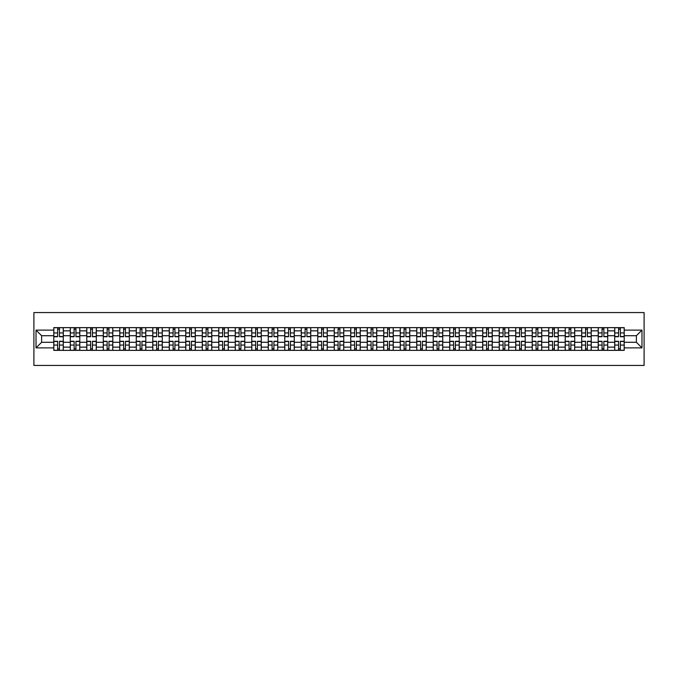 <?xml version="1.0" encoding="UTF-8"?>
<svg xmlns="http://www.w3.org/2000/svg" width="678" height="678" viewBox="0 0 678 678"><rect width="100%" height="100%" fill="white"/><g stroke="black" fill="none" stroke-linecap="round" stroke-linejoin="round"><path stroke-width="1.02" d="M33.9 365.442L644.1 365.442L644.1 312.558L33.9 312.558L33.9 365.442M70.283 350.365L70.283 330.856L63.3 330.856L63.3 350.365M63.3 330.856L63.3 327.635M70.283 330.856L70.283 327.635M79.801 327.635L79.801 350.365M86.776 350.365L86.776 327.635M96.293 327.635L96.293 350.365M103.276 350.365L103.276 327.635M112.794 327.635L112.794 350.365M119.769 350.365L119.769 327.635M129.286 327.635L129.286 350.365M136.27 350.365L136.27 327.635M145.787 327.635L145.787 350.365M152.77 350.365L152.77 327.635M162.288 327.635L162.288 350.365M169.263 350.365L169.263 327.635M178.78 327.635L178.78 350.365M185.764 350.365L185.764 327.635M195.281 327.635L195.281 350.365M202.264 350.365L202.264 327.635M211.782 327.635L211.782 350.365M218.757 350.365L218.757 327.635M228.274 327.635L228.274 350.365M235.258 350.365L235.258 327.635M244.775 327.635L244.775 350.365M251.75 350.365L251.75 327.635M261.267 327.635L261.267 350.365M268.251 350.365L268.251 327.635M277.768 327.635L277.768 350.365M284.752 350.365L284.752 327.635M294.269 327.635L294.269 350.365M301.244 350.365L301.244 327.635M310.761 327.635L310.761 350.365M317.745 350.365L317.745 327.635M327.262 327.635L327.262 350.365M334.237 350.365L334.237 327.635M343.763 327.635L343.763 350.365M350.738 350.365L350.738 327.635M360.255 327.635L360.255 350.365M367.239 350.365L367.239 327.635M376.756 327.635L376.756 350.365M383.731 350.365L383.731 327.635M393.248 327.635L393.248 350.365M400.232 350.365L400.232 327.635M409.749 327.635L409.749 350.365M416.733 350.365L416.733 327.635M426.25 327.635L426.25 350.365M433.225 350.365L433.225 327.635M442.742 327.635L442.742 350.365M449.726 350.365L449.726 327.635M459.243 327.635L459.243 350.365M466.218 350.365L466.218 327.635M475.736 327.635L475.736 350.365M482.719 350.365L482.719 327.635M492.236 327.635L492.236 350.365M499.22 350.365L499.22 327.635M508.737 327.635L508.737 350.365M515.712 350.365L515.712 327.635M525.23 327.635L525.23 350.365M532.213 350.365L532.213 327.635M541.73 327.635L541.73 350.365M548.714 350.365L548.714 327.635M558.231 327.635L558.231 350.365M565.206 350.365L565.206 327.635M574.724 327.635L574.724 350.365M581.707 350.365L581.707 327.635M591.224 327.635L591.224 350.365M598.199 350.365L598.199 327.635M607.717 327.635L607.717 350.365M614.7 350.365L614.7 327.635M614.7 342.28L607.717 342.28M598.199 342.28L591.224 342.28M581.707 342.28L574.724 342.28M565.206 342.28L558.231 342.28M548.714 342.28L541.73 342.28M532.213 342.28L525.23 342.28M515.712 342.28L508.737 342.28M499.22 342.28L492.236 342.28M482.719 342.28L475.736 342.28M466.218 342.28L459.243 342.28M449.726 342.28L442.742 342.28M433.225 342.28L426.25 342.28M416.733 342.28L409.749 342.28M400.232 342.28L393.248 342.28M383.731 342.28L376.756 342.28M367.239 342.28L360.255 342.28M350.738 342.28L343.763 342.28M334.237 342.28L327.262 342.28M317.745 342.28L310.761 342.28M301.244 342.28L294.269 342.28M284.752 342.28L277.768 342.28M268.251 342.28L261.267 342.28M251.75 342.28L244.775 342.28M235.258 342.28L228.274 342.28M218.757 342.28L211.782 342.28M202.264 342.28L195.281 342.28M185.764 342.28L178.78 342.28M169.263 342.28L162.288 342.28M152.77 342.28L145.787 342.28M136.27 342.28L129.286 342.28M119.769 342.28L112.794 342.28M103.276 342.28L96.293 342.28M86.776 342.28L79.801 342.28M70.283 342.28L63.3 342.28M614.7 335.72L607.717 335.72M598.199 335.72L591.224 335.72M581.707 335.72L574.724 335.72M565.206 335.72L558.231 335.72M548.714 335.72L541.73 335.72M532.213 335.72L525.23 335.72M515.712 335.72L508.737 335.72M499.22 335.72L492.236 335.72M482.719 335.72L475.736 335.72M466.218 335.72L459.243 335.72M449.726 335.72L442.742 335.72M433.225 335.72L426.25 335.72M416.733 335.72L409.749 335.72M400.232 335.72L393.248 335.72M383.731 335.72L376.756 335.72M367.239 335.72L360.255 335.72M350.738 335.72L343.763 335.72M334.237 335.72L327.262 335.72M317.745 335.72L310.761 335.72M301.244 335.72L294.269 335.72M284.752 335.72L277.768 335.72M268.251 335.72L261.267 335.72M251.75 335.72L244.775 335.72M235.258 335.72L228.274 335.72M218.757 335.72L211.782 335.72M202.264 335.72L195.281 335.72M185.764 335.72L178.78 335.72M169.263 335.72L162.288 335.72M152.77 335.72L145.787 335.72M136.27 335.72L129.286 335.72M119.769 335.72L112.794 335.72M103.276 335.72L96.293 335.72M86.776 335.72L79.801 335.72M70.283 335.72L63.3 335.72M41.621 342.28L53.782 342.28L53.782 335.72L41.621 335.72L41.621 342.28L36.019 347.882L36.019 330.118L53.782 330.118L53.782 335.72M624.218 335.72L624.218 342.28L636.379 342.28L636.379 335.72L624.218 335.72L624.218 327.635L53.782 327.635L53.782 330.118M624.218 330.118L641.981 330.118L641.981 347.882L624.218 347.882L624.218 342.28M53.782 342.28L53.782 350.365L624.218 350.365L624.218 347.882M53.782 347.882L36.019 347.882M59.444 348.78L57.638 348.78M57.638 329.22L59.444 329.22M75.936 348.78L74.139 348.78M74.139 329.22L75.936 329.22M92.437 348.78L90.64 348.78M90.64 329.22L92.437 329.22M108.929 348.78L107.132 348.78M107.132 329.22L108.929 329.22M125.43 348.78L123.633 348.78M123.633 329.22L125.43 329.22M141.931 348.78L140.126 348.78M140.126 329.22L141.931 329.22M158.423 348.78L156.626 348.78M156.626 329.22L158.423 329.22M174.924 348.78L173.127 348.78M173.127 329.22L174.924 329.22M191.416 348.78L189.62 348.78M189.62 329.22L191.416 329.22M207.917 348.78L206.12 348.78M206.12 329.22L207.917 329.22M224.418 348.78L222.621 348.78M222.621 329.22L224.418 329.22M240.91 348.78L239.114 348.78M239.114 329.22L240.91 329.22M257.411 348.78L255.614 348.78M255.614 329.22L257.411 329.22M273.912 348.78L272.107 348.78M272.107 329.22L273.912 329.22M290.404 348.78L288.608 348.78M288.608 329.22L290.404 329.22M306.905 348.78L305.108 348.78M305.108 329.22L306.905 329.22M323.398 348.78L321.601 348.78M321.601 329.22L323.398 329.22M339.898 348.78L338.102 348.78M338.102 329.22L339.898 329.22M356.399 348.78L354.602 348.78M354.602 329.22L356.399 329.22M372.892 348.78L371.095 348.78M371.095 329.22L372.892 329.22M389.392 348.78L387.596 348.78M387.596 329.22L389.392 329.22M405.893 348.78L404.088 348.78M404.088 329.22L405.893 329.22M422.386 348.78L420.589 348.78M420.589 329.22L422.386 329.22M438.886 348.78L437.09 348.78M437.09 329.22L438.886 329.22M455.379 348.78L453.582 348.78M453.582 329.22L455.379 329.22M471.88 348.78L470.083 348.78M470.083 329.22L471.88 329.22M488.38 348.78L486.584 348.78M486.584 329.22L488.38 329.22M504.873 348.78L503.076 348.78M503.076 329.22L504.873 329.22M521.374 348.78L519.577 348.78M519.577 329.22L521.374 329.22M537.874 348.78L536.069 348.78M536.069 329.22L537.874 329.22M554.367 348.78L552.57 348.78M552.57 329.22L554.367 329.22M570.868 348.78L569.071 348.78M569.071 329.22L570.868 329.22M587.36 348.78L585.563 348.78M585.563 329.22L587.36 329.22M603.861 348.78L602.064 348.78M602.064 329.22L603.861 329.22M620.362 348.78L618.556 348.78M618.556 329.22L620.362 329.22M36.019 330.118L41.621 335.72M636.379 342.28L641.981 347.882M636.379 335.72L641.981 330.118M59.444 336.729L59.444 327.737L63.249 327.737L63.249 336.729L59.444 336.729M57.638 329.11L59.444 329.11M56.105 327.737L53.833 327.737L53.833 336.729L57.638 336.729L57.638 327.737L59.444 327.737M57.638 341.271L57.638 350.263L53.833 350.263L53.833 341.271L57.638 341.271M59.444 348.89L57.638 348.89M60.969 350.263L63.249 350.263L63.249 341.271L59.444 341.271L59.444 350.263L56.105 350.263M75.936 336.729L75.936 327.737L79.741 327.737L79.741 336.729L75.936 336.729M74.139 329.11L75.936 329.11M72.605 327.737L70.334 327.737L70.334 336.729L74.139 336.729L74.139 327.737L75.936 327.737M92.437 336.729L92.437 327.737L96.242 327.737L96.242 336.729L92.437 336.729M90.64 329.11L92.437 329.11M89.106 327.737L86.826 327.737L86.826 336.729L90.64 336.729L90.64 327.737L92.437 327.737M74.139 341.271L74.139 350.263L70.334 350.263L70.334 341.271L74.139 341.271M75.936 348.89L74.139 348.89M77.47 350.263L79.741 350.263L79.741 341.271L75.936 341.271L75.936 350.263L72.605 350.263M90.64 341.271L90.64 350.263L86.826 350.263L86.826 341.271L90.64 341.271M92.437 348.89L90.64 348.89M93.971 350.263L96.242 350.263L96.242 341.271L92.437 341.271L92.437 350.263L89.106 350.263M108.929 336.729L108.929 327.737L112.743 327.737L112.743 336.729L108.929 336.729M107.132 329.11L108.929 329.11M105.599 327.737L103.327 327.737L103.327 336.729L107.132 336.729L107.132 327.737L108.929 327.737M125.43 336.729L125.43 327.737L129.235 327.737L129.235 336.729L125.43 336.729M123.633 329.11L125.43 329.11M122.099 327.737L119.828 327.737L119.828 336.729L123.633 336.729L123.633 327.737L125.43 327.737M141.931 336.729L141.931 327.737L145.736 327.737L145.736 336.729L141.931 336.729M140.126 329.11L141.931 329.11M138.6 327.737L136.32 327.737L136.32 336.729L140.126 336.729L140.126 327.737L141.931 327.737M107.132 341.271L107.132 350.263L103.327 350.263L103.327 341.271L107.132 341.271M108.929 348.89L107.132 348.89M110.463 350.263L112.743 350.263L112.743 341.271L108.929 341.271L108.929 350.263L105.599 350.263M123.633 341.271L123.633 350.263L119.828 350.263L119.828 341.271L123.633 341.271M125.43 348.89L123.633 348.89M126.964 350.263L129.235 350.263L129.235 341.271L125.43 341.271L125.43 350.263L122.099 350.263M140.126 341.271L140.126 350.263L136.32 350.263L136.32 341.271L140.126 341.271M141.931 348.89L140.126 348.89M143.465 350.263L145.736 350.263L145.736 341.271L141.931 341.271L141.931 350.263L138.6 350.263M158.423 336.729L158.423 327.737L162.228 327.737L162.228 336.729L158.423 336.729M156.626 329.11L158.423 329.11M155.093 327.737L152.821 327.737L152.821 336.729L156.626 336.729L156.626 327.737L158.423 327.737M156.626 341.271L156.626 350.263L152.821 350.263L152.821 341.271L156.626 341.271M158.423 348.89L156.626 348.89M159.957 350.263L162.228 350.263L162.228 341.271L158.423 341.271L158.423 350.263L155.093 350.263M174.924 336.729L174.924 327.737L178.729 327.737L178.729 336.729L174.924 336.729M173.127 329.11L174.924 329.11M171.593 327.737L169.322 327.737L169.322 336.729L173.127 336.729L173.127 327.737L174.924 327.737M173.127 341.271L173.127 350.263L169.322 350.263L169.322 341.271L173.127 341.271M174.924 348.89L173.127 348.89M176.458 350.263L178.729 350.263L178.729 341.271L174.924 341.271L174.924 350.263L171.593 350.263M191.416 336.729L191.416 327.737L195.23 327.737L195.23 336.729L191.416 336.729M189.62 329.11L191.416 329.11M188.086 327.737L185.814 327.737L185.814 336.729L189.62 336.729L189.62 327.737L191.416 327.737M189.62 341.271L189.62 350.263L185.814 350.263L185.814 341.271L189.62 341.271M191.416 348.89L189.62 348.89M192.95 350.263L195.23 350.263L195.23 341.271L191.416 341.271L191.416 350.263L188.086 350.263M207.917 336.729L207.917 327.737L211.722 327.737L211.722 336.729L207.917 336.729M206.12 329.11L207.917 329.11M204.587 327.737L202.315 327.737L202.315 336.729L206.12 336.729L206.12 327.737L207.917 327.737M206.12 341.271L206.12 350.263L202.315 350.263L202.315 341.271L206.12 341.271M207.917 348.89L206.12 348.89M209.451 350.263L211.722 350.263L211.722 341.271L207.917 341.271L207.917 350.263L204.587 350.263M224.418 336.729L224.418 327.737L228.223 327.737L228.223 336.729L224.418 336.729M222.621 329.11L224.418 329.11M221.087 327.737L218.808 327.737L218.808 336.729L222.621 336.729L222.621 327.737L224.418 327.737M240.91 336.729L240.91 327.737L244.724 327.737L244.724 336.729L240.91 336.729M239.114 329.11L240.91 329.11M237.58 327.737L235.308 327.737L235.308 336.729L239.114 336.729L239.114 327.737L240.91 327.737M257.411 336.729L257.411 327.737L261.216 327.737L261.216 336.729L257.411 336.729M255.614 329.11L257.411 329.11M254.081 327.737L251.809 327.737L251.809 336.729L255.614 336.729L255.614 327.737L257.411 327.737M273.912 336.729L273.912 327.737L277.717 327.737L277.717 336.729L273.912 336.729M272.107 329.11L273.912 329.11M270.581 327.737L268.302 327.737L268.302 336.729L272.107 336.729L272.107 327.737L273.912 327.737M290.404 336.729L290.404 327.737L294.21 327.737L294.21 336.729L290.404 336.729M288.608 329.11L290.404 329.11M287.074 327.737L284.802 327.737L284.802 336.729L288.608 336.729L288.608 327.737L290.404 327.737M306.905 336.729L306.905 327.737L310.71 327.737L310.71 336.729L306.905 336.729M305.108 329.11L306.905 329.11M303.575 327.737L301.295 327.737L301.295 336.729L305.108 336.729L305.108 327.737L306.905 327.737M222.621 341.271L222.621 350.263L218.808 350.263L218.808 341.271L222.621 341.271M224.418 348.89L222.621 348.89M225.952 350.263L228.223 350.263L228.223 341.271L224.418 341.271L224.418 350.263L221.087 350.263M239.114 341.271L239.114 350.263L235.308 350.263L235.308 341.271L239.114 341.271M240.91 348.89L239.114 348.89M242.444 350.263L244.724 350.263L244.724 341.271L240.91 341.271L240.91 350.263L237.58 350.263M255.614 341.271L255.614 350.263L251.809 350.263L251.809 341.271L255.614 341.271M257.411 348.89L255.614 348.89M258.945 350.263L261.216 350.263L261.216 341.271L257.411 341.271L257.411 350.263L254.081 350.263M272.107 341.271L272.107 350.263L268.302 350.263L268.302 341.271L272.107 341.271M273.912 348.89L272.107 348.89M275.446 350.263L277.717 350.263L277.717 341.271L273.912 341.271L273.912 350.263L270.581 350.263M288.608 341.271L288.608 350.263L284.802 350.263L284.802 341.271L288.608 341.271M290.404 348.89L288.608 348.89M291.938 350.263L294.21 350.263L294.21 341.271L290.404 341.271L290.404 350.263L287.074 350.263M305.108 341.271L305.108 350.263L301.295 350.263L301.295 341.271L305.108 341.271M306.905 348.89L305.108 348.89M308.439 350.263L310.71 350.263L310.71 341.271L306.905 341.271L306.905 350.263L303.575 350.263M323.398 336.729L323.398 327.737L327.211 327.737L327.211 336.729L323.398 336.729M321.601 329.11L323.398 329.11M320.067 327.737L317.796 327.737L317.796 336.729L321.601 336.729L321.601 327.737L323.398 327.737M321.601 341.271L321.601 350.263L317.796 350.263L317.796 341.271L321.601 341.271M323.398 348.89L321.601 348.89M324.931 350.263L327.211 350.263L327.211 341.271L323.398 341.271L323.398 350.263L320.067 350.263M339.898 336.729L339.898 327.737L343.704 327.737L343.704 336.729L339.898 336.729M338.102 329.11L339.898 329.11M336.568 327.737L334.296 327.737L334.296 336.729L338.102 336.729L338.102 327.737L339.898 327.737M338.102 341.271L338.102 350.263L334.296 350.263L334.296 341.271L338.102 341.271M339.898 348.89L338.102 348.89M341.432 350.263L343.704 350.263L343.704 341.271L339.898 341.271L339.898 350.263L336.568 350.263M356.399 336.729L356.399 327.737L360.204 327.737L360.204 336.729L356.399 336.729M354.602 329.11L356.399 329.11M353.069 327.737L350.789 327.737L350.789 336.729L354.602 336.729L354.602 327.737L356.399 327.737M354.602 341.271L354.602 350.263L350.789 350.263L350.789 341.271L354.602 341.271M356.399 348.89L354.602 348.89M357.933 350.263L360.204 350.263L360.204 341.271L356.399 341.271L356.399 350.263L353.069 350.263M372.892 336.729L372.892 327.737L376.705 327.737L376.705 336.729L372.892 336.729M371.095 329.11L372.892 329.11M369.561 327.737L367.29 327.737L367.29 336.729L371.095 336.729L371.095 327.737L372.892 327.737M371.095 341.271L371.095 350.263L367.29 350.263L367.29 341.271L371.095 341.271M372.892 348.89L371.095 348.89M374.425 350.263L376.705 350.263L376.705 341.271L372.892 341.271L372.892 350.263L369.561 350.263M389.392 336.729L389.392 327.737L393.198 327.737L393.198 336.729L389.392 336.729M387.596 329.11L389.392 329.11M386.062 327.737L383.79 327.737L383.79 336.729L387.596 336.729L387.596 327.737L389.392 327.737M387.596 341.271L387.596 350.263L383.79 350.263L383.79 341.271L387.596 341.271M389.392 348.89L387.596 348.89M390.926 350.263L393.198 350.263L393.198 341.271L389.392 341.271L389.392 350.263L386.062 350.263M405.893 336.729L405.893 327.737L409.698 327.737L409.698 336.729L405.893 336.729M404.088 329.11L405.893 329.11M402.554 327.737L400.283 327.737L400.283 336.729L404.088 336.729L404.088 327.737L405.893 327.737M404.088 341.271L404.088 350.263L400.283 350.263L400.283 341.271L404.088 341.271M405.893 348.89L404.088 348.89M407.419 350.263L409.698 350.263L409.698 341.271L405.893 341.271L405.893 350.263L402.554 350.263M422.386 336.729L422.386 327.737L426.191 327.737L426.191 336.729L422.386 336.729M420.589 329.11L422.386 329.11M419.055 327.737L416.784 327.737L416.784 336.729L420.589 336.729L420.589 327.737L422.386 327.737M420.589 341.271L420.589 350.263L416.784 350.263L416.784 341.271L420.589 341.271M422.386 348.89L420.589 348.89M423.92 350.263L426.191 350.263L426.191 341.271L422.386 341.271L422.386 350.263L419.055 350.263M438.886 336.729L438.886 327.737L442.692 327.737L442.692 336.729L438.886 336.729M437.09 329.11L438.886 329.11M435.556 327.737L433.276 327.737L433.276 336.729L437.09 336.729L437.09 327.737L438.886 327.737M437.09 341.271L437.09 350.263L433.276 350.263L433.276 341.271L437.09 341.271M438.886 348.89L437.09 348.89M440.42 350.263L442.692 350.263L442.692 341.271L438.886 341.271L438.886 350.263L435.556 350.263M455.379 336.729L455.379 327.737L459.192 327.737L459.192 336.729L455.379 336.729M453.582 329.11L455.379 329.11M452.048 327.737L449.777 327.737L449.777 336.729L453.582 336.729L453.582 327.737L455.379 327.737M453.582 341.271L453.582 350.263L449.777 350.263L449.777 341.271L453.582 341.271M455.379 348.89L453.582 348.89M456.913 350.263L459.192 350.263L459.192 341.271L455.379 341.271L455.379 350.263L452.048 350.263M471.88 336.729L471.88 327.737L475.685 327.737L475.685 336.729L471.88 336.729M470.083 329.11L471.88 329.11M468.549 327.737L466.278 327.737L466.278 336.729L470.083 336.729L470.083 327.737L471.88 327.737M470.083 341.271L470.083 350.263L466.278 350.263L466.278 341.271L470.083 341.271M471.88 348.89L470.083 348.89M473.414 350.263L475.685 350.263L475.685 341.271L471.88 341.271L471.88 350.263L468.549 350.263M488.38 336.729L488.38 327.737L492.186 327.737L492.186 336.729L488.38 336.729M486.584 329.11L488.38 329.11M485.05 327.737L482.77 327.737L482.77 336.729L486.584 336.729L486.584 327.737L488.38 327.737M486.584 341.271L486.584 350.263L482.77 350.263L482.77 341.271L486.584 341.271M488.38 348.89L486.584 348.89M489.914 350.263L492.186 350.263L492.186 341.271L488.38 341.271L488.38 350.263L485.05 350.263M504.873 336.729L504.873 327.737L508.678 327.737L508.678 336.729L504.873 336.729M503.076 329.11L504.873 329.11M501.542 327.737L499.271 327.737L499.271 336.729L503.076 336.729L503.076 327.737L504.873 327.737M503.076 341.271L503.076 350.263L499.271 350.263L499.271 341.271L503.076 341.271M504.873 348.89L503.076 348.89M506.407 350.263L508.678 350.263L508.678 341.271L504.873 341.271L504.873 350.263L501.542 350.263M521.374 336.729L521.374 327.737L525.179 327.737L525.179 336.729L521.374 336.729M519.577 329.11L521.374 329.11M518.043 327.737L515.772 327.737L515.772 336.729L519.577 336.729L519.577 327.737L521.374 327.737M519.577 341.271L519.577 350.263L515.772 350.263L515.772 341.271L519.577 341.271M521.374 348.89L519.577 348.89M522.908 350.263L525.179 350.263L525.179 341.271L521.374 341.271L521.374 350.263L518.043 350.263M537.874 336.729L537.874 327.737L541.68 327.737L541.68 336.729L537.874 336.729M536.069 329.11L537.874 329.11M534.535 327.737L532.264 327.737L532.264 336.729L536.069 336.729L536.069 327.737L537.874 327.737M536.069 341.271L536.069 350.263L532.264 350.263L532.264 341.271L536.069 341.271M537.874 348.89L536.069 348.89M539.4 350.263L541.68 350.263L541.68 341.271L537.874 341.271L537.874 350.263L534.535 350.263M554.367 336.729L554.367 327.737L558.172 327.737L558.172 336.729L554.367 336.729M552.57 329.11L554.367 329.11M551.036 327.737L548.765 327.737L548.765 336.729L552.57 336.729L552.57 327.737L554.367 327.737M552.57 341.271L552.57 350.263L548.765 350.263L548.765 341.271L552.57 341.271M554.367 348.89L552.57 348.89M555.901 350.263L558.172 350.263L558.172 341.271L554.367 341.271L554.367 350.263L551.036 350.263M570.868 336.729L570.868 327.737L574.673 327.737L574.673 336.729L570.868 336.729M569.071 329.11L570.868 329.11M567.537 327.737L565.257 327.737L565.257 336.729L569.071 336.729L569.071 327.737L570.868 327.737M569.071 341.271L569.071 350.263L565.257 350.263L565.257 341.271L569.071 341.271M570.868 348.89L569.071 348.89M572.402 350.263L574.673 350.263L574.673 341.271L570.868 341.271L570.868 350.263L567.537 350.263M587.36 336.729L587.36 327.737L591.174 327.737L591.174 336.729L587.36 336.729M585.563 329.11L587.36 329.11M584.029 327.737L581.758 327.737L581.758 336.729L585.563 336.729L585.563 327.737L587.36 327.737M585.563 341.271L585.563 350.263L581.758 350.263L581.758 341.271L585.563 341.271M587.36 348.89L585.563 348.89M588.894 350.263L591.174 350.263L591.174 341.271L587.36 341.271L587.36 350.263L584.029 350.263M603.861 336.729L603.861 327.737L607.666 327.737L607.666 336.729L603.861 336.729M602.064 329.11L603.861 329.11M600.53 327.737L598.259 327.737L598.259 336.729L602.064 336.729L602.064 327.737L603.861 327.737M602.064 341.271L602.064 350.263L598.259 350.263L598.259 341.271L602.064 341.271M603.861 348.89L602.064 348.89M605.395 350.263L607.666 350.263L607.666 341.271L603.861 341.271L603.861 350.263L600.53 350.263M620.362 336.729L620.362 327.737L624.167 327.737L624.167 336.729L620.362 336.729M618.556 329.11L620.362 329.11M617.031 327.737L614.751 327.737L614.751 336.729L618.556 336.729L618.556 327.737L620.362 327.737M618.556 341.271L618.556 350.263L614.751 350.263L614.751 341.271L618.556 341.271M620.362 348.89L618.556 348.89M621.895 350.263L624.167 350.263L624.167 341.271L620.362 341.271L620.362 350.263L617.031 350.263M598.199 330.856L591.224 330.856M581.707 330.856L574.724 330.856M565.206 330.856L558.231 330.856M548.714 330.856L541.73 330.856M532.213 330.856L525.23 330.856M515.712 330.856L508.737 330.856M499.22 330.856L492.236 330.856M482.719 330.856L475.736 330.856M466.218 330.856L459.243 330.856M449.726 330.856L442.742 330.856M433.225 330.856L426.25 330.856M416.733 330.856L409.749 330.856M400.232 330.856L393.248 330.856M383.731 330.856L376.756 330.856M367.239 330.856L360.255 330.856M350.738 330.856L343.763 330.856M334.237 330.856L327.262 330.856M317.745 330.856L310.761 330.856M301.244 330.856L294.269 330.856M284.752 330.856L277.768 330.856M268.251 330.856L261.267 330.856M251.75 330.856L244.775 330.856M235.258 330.856L228.274 330.856M218.757 330.856L211.782 330.856M202.264 330.856L195.281 330.856M185.764 330.856L178.78 330.856M169.263 330.856L162.288 330.856M152.77 330.856L145.787 330.856M136.27 330.856L129.286 330.856M119.769 330.856L112.794 330.856M103.276 330.856L96.293 330.856M86.776 330.856L79.801 330.856M614.7 330.856L607.717 330.856M598.199 347.144L591.224 347.144M581.707 347.144L574.724 347.144M565.206 347.144L558.231 347.144M548.714 347.144L541.73 347.144M532.213 347.144L525.23 347.144M515.712 347.144L508.737 347.144M499.22 347.144L492.236 347.144M482.719 347.144L475.736 347.144M466.218 347.144L459.243 347.144M449.726 347.144L442.742 347.144M433.225 347.144L426.25 347.144M416.733 347.144L409.749 347.144M400.232 347.144L393.248 347.144M383.731 347.144L376.756 347.144M367.239 347.144L360.255 347.144M350.738 347.144L343.763 347.144M334.237 347.144L327.262 347.144M317.745 347.144L310.761 347.144M301.244 347.144L294.269 347.144M284.752 347.144L277.768 347.144M268.251 347.144L261.267 347.144M251.75 347.144L244.775 347.144M235.258 347.144L228.274 347.144M218.757 347.144L211.782 347.144M202.264 347.144L195.281 347.144M185.764 347.144L178.78 347.144M169.263 347.144L162.288 347.144M152.77 347.144L145.787 347.144M136.27 347.144L129.286 347.144M119.769 347.144L112.794 347.144M103.276 347.144L96.293 347.144M86.776 347.144L79.801 347.144M70.283 347.144L63.3 347.144M614.7 347.144L607.717 347.144M59.444 336.5L63.249 336.5M59.444 332.932L63.249 332.932M53.833 336.5L57.638 336.5M53.833 332.932L57.638 332.932M57.638 341.5L53.833 341.5M57.638 345.068L53.833 345.068M63.249 341.5L59.444 341.5M63.249 345.068L59.444 345.068M75.936 336.5L79.741 336.5M75.936 332.932L79.741 332.932M70.334 336.5L74.139 336.5M70.334 332.932L74.139 332.932M92.437 336.5L96.242 336.5M92.437 332.932L96.242 332.932M86.826 336.5L90.64 336.5M86.826 332.932L90.64 332.932M74.139 341.5L70.334 341.5M74.139 345.068L70.334 345.068M79.741 341.5L75.936 341.5M79.741 345.068L75.936 345.068M90.64 341.5L86.826 341.5M90.64 345.068L86.826 345.068M96.242 341.5L92.437 341.5M96.242 345.068L92.437 345.068M108.929 336.5L112.743 336.5M108.929 332.932L112.743 332.932M103.327 336.5L107.132 336.5M103.327 332.932L107.132 332.932M125.43 336.5L129.235 336.5M125.43 332.932L129.235 332.932M119.828 336.5L123.633 336.5M119.828 332.932L123.633 332.932M141.931 336.5L145.736 336.5M141.931 332.932L145.736 332.932M136.32 336.5L140.126 336.5M136.32 332.932L140.126 332.932M107.132 341.5L103.327 341.5M107.132 345.068L103.327 345.068M112.743 341.5L108.929 341.5M112.743 345.068L108.929 345.068M123.633 341.5L119.828 341.5M123.633 345.068L119.828 345.068M129.235 341.5L125.43 341.5M129.235 345.068L125.43 345.068M140.126 341.5L136.32 341.5M140.126 345.068L136.32 345.068M145.736 341.5L141.931 341.5M145.736 345.068L141.931 345.068M158.423 336.5L162.228 336.5M158.423 332.932L162.228 332.932M152.821 336.5L156.626 336.5M152.821 332.932L156.626 332.932M156.626 341.5L152.821 341.5M156.626 345.068L152.821 345.068M162.228 341.5L158.423 341.5M162.228 345.068L158.423 345.068M174.924 336.5L178.729 336.5M174.924 332.932L178.729 332.932M169.322 336.5L173.127 336.5M169.322 332.932L173.127 332.932M173.127 341.5L169.322 341.5M173.127 345.068L169.322 345.068M178.729 341.5L174.924 341.5M178.729 345.068L174.924 345.068M191.416 336.5L195.23 336.5M191.416 332.932L195.23 332.932M185.814 336.5L189.62 336.5M185.814 332.932L189.62 332.932M189.62 341.5L185.814 341.5M189.62 345.068L185.814 345.068M195.23 341.5L191.416 341.5M195.23 345.068L191.416 345.068M207.917 336.5L211.722 336.5M207.917 332.932L211.722 332.932M202.315 336.5L206.12 336.5M202.315 332.932L206.12 332.932M206.12 341.5L202.315 341.5M206.12 345.068L202.315 345.068M211.722 341.5L207.917 341.5M211.722 345.068L207.917 345.068M224.418 336.5L228.223 336.5M224.418 332.932L228.223 332.932M218.808 336.5L222.621 336.5M218.808 332.932L222.621 332.932M240.91 336.5L244.724 336.5M240.91 332.932L244.724 332.932M235.308 336.5L239.114 336.5M235.308 332.932L239.114 332.932M257.411 336.5L261.216 336.5M257.411 332.932L261.216 332.932M251.809 336.5L255.614 336.5M251.809 332.932L255.614 332.932M273.912 336.5L277.717 336.5M273.912 332.932L277.717 332.932M268.302 336.5L272.107 336.5M268.302 332.932L272.107 332.932M290.404 336.5L294.21 336.5M290.404 332.932L294.21 332.932M284.802 336.5L288.608 336.5M284.802 332.932L288.608 332.932M306.905 336.5L310.71 336.5M306.905 332.932L310.71 332.932M301.295 336.5L305.108 336.5M301.295 332.932L305.108 332.932M222.621 341.5L218.808 341.5M222.621 345.068L218.808 345.068M228.223 341.5L224.418 341.5M228.223 345.068L224.418 345.068M239.114 341.5L235.308 341.5M239.114 345.068L235.308 345.068M244.724 341.5L240.91 341.5M244.724 345.068L240.91 345.068M255.614 341.5L251.809 341.5M255.614 345.068L251.809 345.068M261.216 341.5L257.411 341.5M261.216 345.068L257.411 345.068M272.107 341.5L268.302 341.5M272.107 345.068L268.302 345.068M277.717 341.5L273.912 341.5M277.717 345.068L273.912 345.068M288.608 341.5L284.802 341.5M288.608 345.068L284.802 345.068M294.21 341.5L290.404 341.5M294.21 345.068L290.404 345.068M305.108 341.5L301.295 341.5M305.108 345.068L301.295 345.068M310.71 341.5L306.905 341.5M310.71 345.068L306.905 345.068M323.398 336.5L327.211 336.5M323.398 332.932L327.211 332.932M317.796 336.5L321.601 336.5M317.796 332.932L321.601 332.932M321.601 341.5L317.796 341.5M321.601 345.068L317.796 345.068M327.211 341.5L323.398 341.5M327.211 345.068L323.398 345.068M339.898 336.5L343.704 336.5M339.898 332.932L343.704 332.932M334.296 336.5L338.102 336.5M334.296 332.932L338.102 332.932M338.102 341.5L334.296 341.5M338.102 345.068L334.296 345.068M343.704 341.5L339.898 341.5M343.704 345.068L339.898 345.068M356.399 336.5L360.204 336.5M356.399 332.932L360.204 332.932M350.789 336.5L354.602 336.5M350.789 332.932L354.602 332.932M354.602 341.5L350.789 341.5M354.602 345.068L350.789 345.068M360.204 341.5L356.399 341.5M360.204 345.068L356.399 345.068M372.892 336.5L376.705 336.5M372.892 332.932L376.705 332.932M367.29 336.5L371.095 336.5M367.29 332.932L371.095 332.932M371.095 341.5L367.29 341.5M371.095 345.068L367.29 345.068M376.705 341.5L372.892 341.5M376.705 345.068L372.892 345.068M389.392 336.5L393.198 336.5M389.392 332.932L393.198 332.932M383.79 336.5L387.596 336.5M383.79 332.932L387.596 332.932M387.596 341.5L383.79 341.5M387.596 345.068L383.79 345.068M393.198 341.5L389.392 341.5M393.198 345.068L389.392 345.068M405.893 336.5L409.698 336.5M405.893 332.932L409.698 332.932M400.283 336.5L404.088 336.5M400.283 332.932L404.088 332.932M404.088 341.5L400.283 341.5M404.088 345.068L400.283 345.068M409.698 341.5L405.893 341.5M409.698 345.068L405.893 345.068M422.386 336.5L426.191 336.5M422.386 332.932L426.191 332.932M416.784 336.5L420.589 336.5M416.784 332.932L420.589 332.932M420.589 341.5L416.784 341.5M420.589 345.068L416.784 345.068M426.191 341.5L422.386 341.5M426.191 345.068L422.386 345.068M438.886 336.5L442.692 336.5M438.886 332.932L442.692 332.932M433.276 336.5L437.09 336.5M433.276 332.932L437.09 332.932M437.09 341.5L433.276 341.5M437.09 345.068L433.276 345.068M442.692 341.5L438.886 341.5M442.692 345.068L438.886 345.068M455.379 336.5L459.192 336.5M455.379 332.932L459.192 332.932M449.777 336.5L453.582 336.5M449.777 332.932L453.582 332.932M453.582 341.5L449.777 341.5M453.582 345.068L449.777 345.068M459.192 341.5L455.379 341.5M459.192 345.068L455.379 345.068M471.88 336.5L475.685 336.5M471.88 332.932L475.685 332.932M466.278 336.5L470.083 336.5M466.278 332.932L470.083 332.932M470.083 341.5L466.278 341.5M470.083 345.068L466.278 345.068M475.685 341.5L471.88 341.5M475.685 345.068L471.88 345.068M488.38 336.5L492.186 336.5M488.38 332.932L492.186 332.932M482.77 336.5L486.584 336.5M482.77 332.932L486.584 332.932M486.584 341.5L482.77 341.5M486.584 345.068L482.77 345.068M492.186 341.5L488.38 341.5M492.186 345.068L488.38 345.068M504.873 336.5L508.678 336.5M504.873 332.932L508.678 332.932M499.271 336.5L503.076 336.5M499.271 332.932L503.076 332.932M503.076 341.5L499.271 341.5M503.076 345.068L499.271 345.068M508.678 341.5L504.873 341.5M508.678 345.068L504.873 345.068M521.374 336.5L525.179 336.5M521.374 332.932L525.179 332.932M515.772 336.5L519.577 336.5M515.772 332.932L519.577 332.932M519.577 341.5L515.772 341.5M519.577 345.068L515.772 345.068M525.179 341.5L521.374 341.5M525.179 345.068L521.374 345.068M537.874 336.5L541.68 336.5M537.874 332.932L541.68 332.932M532.264 336.5L536.069 336.5M532.264 332.932L536.069 332.932M536.069 341.5L532.264 341.5M536.069 345.068L532.264 345.068M541.68 341.5L537.874 341.5M541.68 345.068L537.874 345.068M554.367 336.5L558.172 336.5M554.367 332.932L558.172 332.932M548.765 336.5L552.57 336.5M548.765 332.932L552.57 332.932M552.57 341.5L548.765 341.5M552.57 345.068L548.765 345.068M558.172 341.5L554.367 341.5M558.172 345.068L554.367 345.068M570.868 336.5L574.673 336.5M570.868 332.932L574.673 332.932M565.257 336.5L569.071 336.5M565.257 332.932L569.071 332.932M569.071 341.5L565.257 341.5M569.071 345.068L565.257 345.068M574.673 341.5L570.868 341.5M574.673 345.068L570.868 345.068M587.36 336.5L591.174 336.5M587.36 332.932L591.174 332.932M581.758 336.5L585.563 336.5M581.758 332.932L585.563 332.932M585.563 341.5L581.758 341.5M585.563 345.068L581.758 345.068M591.174 341.5L587.36 341.5M591.174 345.068L587.36 345.068M603.861 336.5L607.666 336.5M603.861 332.932L607.666 332.932M598.259 336.5L602.064 336.5M598.259 332.932L602.064 332.932M602.064 341.5L598.259 341.5M602.064 345.068L598.259 345.068M607.666 341.5L603.861 341.5M607.666 345.068L603.861 345.068M620.362 336.5L624.167 336.5M620.362 332.932L624.167 332.932M614.751 336.5L618.556 336.5M614.751 332.932L618.556 332.932M618.556 341.5L614.751 341.5M618.556 345.068L614.751 345.068M624.167 341.5L620.362 341.5M624.167 345.068L620.362 345.068"/></g></svg>

